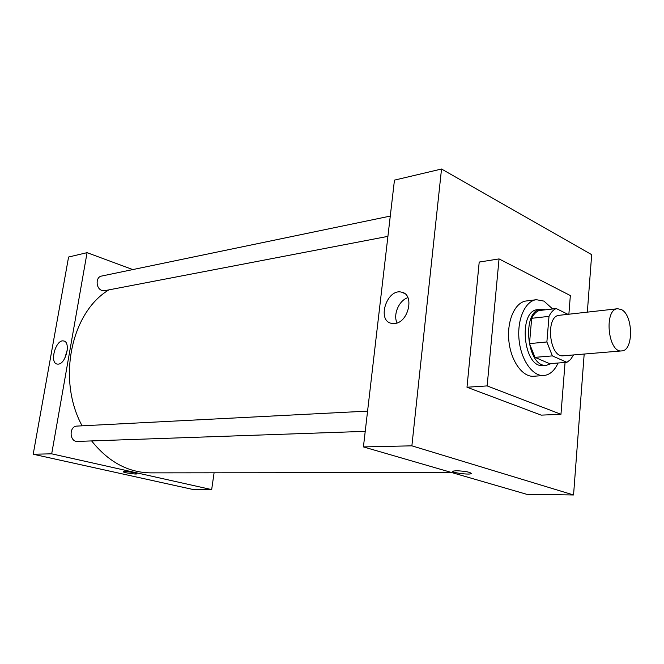 <?xml version="1.0" encoding="UTF-8"?>
<svg xmlns="http://www.w3.org/2000/svg" width="664" height="664" viewBox="0 0 664 664"><rect width="100%" height="100%" fill="white"/><g stroke="black" fill="none" stroke-linecap="round" stroke-linejoin="round"><path stroke-width="1" d="M621.288 309.507C633.315 314.819 633.763 350.874 621.736 350.907C608.008 353.215 603.692 309.133 617.611 308.735L621.288 309.507M621.736 350.907L563.346 355.788C549.244 358.07 545.102 315.773 559.379 315.284L617.611 308.735M566.915 362.32L549.618 363.681L534.976 357.348L529.49 343.612L531.673 318.313L549.004 316.363L546.879 341.968L552.357 355.887L566.915 362.32L570.583 359.498L573.555 354.933M567.936 314.321L556.224 308.544C553.303 309.764 550.896 312.37 549.004 316.363M531.673 318.313C533.59 314.363 536.014 311.781 538.952 310.569L556.224 308.544M545.501 309.806L541.11 309.241C521.066 310.013 526.793 368.396 546.596 365.25L551.269 363.548M546.596 365.25L543.185 365.515C523.348 368.653 517.646 310.42 537.707 309.648L541.11 309.241M529.49 343.612L546.879 341.968M534.976 357.348L552.357 355.887M558.084 363.017C554.548 370.728 549.784 374.903 543.783 375.533C532.644 376.538 520.958 359.988 519.049 339.678C516.982 319.384 525.232 300.883 536.354 299.705L543.957 301.107L552.639 308.967M543.783 375.533L533.64 376.247C522.452 377.252 510.749 360.842 508.848 340.682C506.798 320.529 515.098 302.161 526.261 300.975L536.354 299.705M565.064 362.469L560.964 414.294L487.144 385.908L499.046 258.91L570.343 295.563L568.874 314.213M560.964 414.294L541.21 415.133L466.991 387.236L479.209 262.064L499.046 258.91M466.991 387.236L487.144 385.908M587.341 312.138L591.674 254.661L441.527 169.021L411.879 445.834L573.555 494.979L584.179 354.045M441.527 169.021L394.457 180.127L363.416 446.913L526.635 494.282L573.555 494.979M394.657 323.509L391.511 323.36C376.397 320.671 387.07 288.018 401.687 292.202C414.842 294.351 408.534 322.679 394.657 323.509M363.416 446.913L411.879 445.834M456.425 470.726C465.655 471.199 470.593 472.17 471.257 473.639C469.133 475.084 450.076 472.469 452.989 471.125L456.425 470.726M407.912 297.663C399.031 300.252 392.814 314.802 397.08 322.928M452.79 471.365C452.184 472.834 469.406 474.959 471.257 473.631L471.465 473.399M451.835 472.569L150.62 472.868C128.102 472.56 108.431 461.912 91.624 440.921M82.112 425.823C56.863 379.592 71.164 312.271 108.896 289.877M390.274 216.082L101.567 276.066C95.409 276.954 95.749 288.674 101.99 290.458L104.721 290.674L387.917 236.359M365.225 431.351L77.58 441.411C69.313 442.083 68.799 426.114 77.082 426.08L367.582 411.116M211.667 489.6L214.09 472.801L211.667 489.6L51.692 453.827L211.667 489.6L192.228 489.318L33.2 454.234L51.692 453.827L87.067 252.66L51.692 453.827M87.067 252.66L132.783 269.576L87.067 252.66L68.583 257.026L33.2 454.234M58.324 364.121L57.22 364.088C49.111 363.05 55.876 338.864 63.661 340.981C71.073 341.777 66.026 363.797 58.324 364.121M67.313 349.903L64.698 358.435M124.575 471.515C131.248 471.979 135.406 472.751 137.025 473.83C136.22 474.66 121.836 472.419 123.272 471.681L124.575 471.515M123.213 471.747C122.749 472.585 136.294 474.619 137.025 473.822L137.025 473.83M401.687 292.202L404.476 293.43M63.661 340.981L64.267 341.163"/></g></svg>
